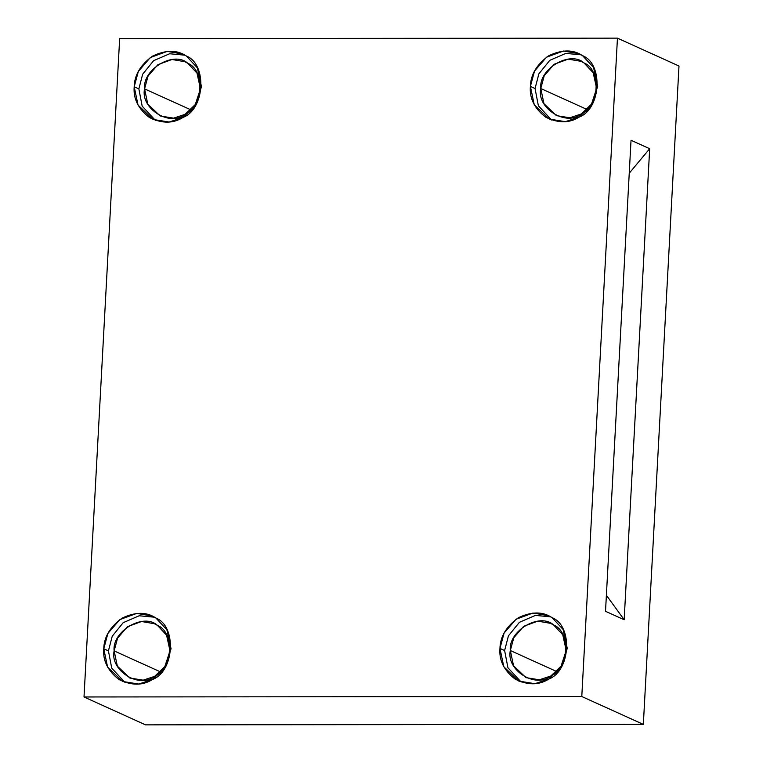 <?xml version="1.0" encoding="UTF-8"?>
<svg xmlns="http://www.w3.org/2000/svg" width="763" height="763" viewBox="0 0 763 763"><rect width="100%" height="100%" fill="white"/><g stroke="black" fill="none" stroke-linecap="round" stroke-linejoin="round"><path stroke-width="1.14" d="M606.385 595.264L624.163 619.737L649.675 148.718L629.237 173.23L649.675 148.718L631.03 140.268L605.517 611.297L624.163 619.737L606.385 595.264M144.569 88.87L147.774 104.102L160.211 115.995L173.602 118.151L185.094 114.326L195.299 104.512L200.45 88.823L196.997 73.134L187.86 63.339L184.808 61.698L171.999 59.495L157.941 64.636L148.022 76.119L144.569 88.87L190.912 109.862L144.569 88.87C142.28 69.233 174.088 50.472 187.86 63.339C205.314 70.082 203.282 107.554 185.094 114.326C169.93 127.23 140.154 108.527 144.569 88.87M138.856 88.88L142.166 106.114L155.414 120.392L142.166 106.114L138.856 88.88L142.671 74.202L153.63 60.668L169.615 53.753L184.942 55.184L169.615 53.753L153.63 60.668L142.671 74.202L138.856 88.88L134.193 86.763L138.055 105.103L153.039 119.438L169.157 122.032L183.006 117.426L195.299 105.609L201.499 86.705L197.34 67.812L186.334 56.014L182.653 54.03L167.231 51.379L150.301 57.578L138.351 71.407L134.193 86.763L138.856 88.88M540.767 88.508L543.971 103.73L556.408 115.633L569.799 117.779L581.292 113.964L591.497 104.15L596.647 88.46L593.194 72.771L584.057 62.976L581.005 61.336L568.197 59.133L554.138 64.273L544.219 75.756L540.767 88.508L587.119 109.5L540.767 88.508C538.478 68.861 570.285 50.1 584.057 62.976C601.511 69.719 599.489 107.182 581.292 113.964C566.127 126.858 536.351 108.155 540.767 88.508M535.054 88.518L538.363 105.742L551.611 120.029L538.363 105.742L535.054 88.518L538.869 73.839L549.827 60.306L565.812 53.391L581.139 54.822L565.812 53.391L549.827 60.306L538.869 73.839L535.054 88.518L530.39 86.4L534.253 104.741L549.236 119.076L565.364 121.66L579.203 117.063L591.497 105.246L597.696 86.343L593.538 67.449L582.531 55.642L578.859 53.668L563.428 51.016L546.499 57.215L534.548 71.035L530.39 86.4L535.054 88.518M510.333 650.524L513.537 665.756L525.974 677.649L539.365 679.804L550.857 675.98L561.063 666.166L566.203 650.477L562.76 634.787L553.614 624.992L550.562 623.352L537.753 621.149L523.704 626.289L513.776 637.773L510.333 650.524L556.675 671.516L510.333 650.524C508.044 630.887 539.851 612.126 553.614 624.992C571.077 631.735 569.045 669.208 550.857 675.98C535.693 688.884 505.917 670.181 510.333 650.524M504.62 650.534L507.929 667.768L521.167 682.046L507.929 667.768L504.62 650.534L508.425 635.856L519.393 622.322L535.368 615.407L550.705 616.838L535.368 615.407L519.393 622.322L508.425 635.856L504.62 650.534L499.956 648.416L503.809 666.757L518.792 681.092L534.92 683.686L548.769 679.08L561.053 667.263L567.262 648.359L563.104 629.465L552.097 617.668L548.416 615.684L532.984 613.032L516.065 619.232L504.105 633.061L499.956 648.416L504.62 650.534M114.135 650.896L117.34 666.118L129.777 678.011L143.167 680.167L154.66 676.352L164.856 666.538L170.006 650.839L166.563 635.159L157.416 625.355L154.364 623.714L141.556 621.511L127.507 626.661L117.578 638.135L114.135 650.896L160.478 671.879L114.135 650.896C111.846 631.249 143.644 612.489 157.416 625.355C174.88 632.107 172.848 669.571 154.66 676.352C139.495 689.247 109.719 670.543 114.135 650.896M108.422 650.896L111.732 668.13L124.97 682.418L111.732 668.13L108.422 650.896L112.228 636.228L123.196 622.684L139.171 615.77L154.507 617.21L139.171 615.77L123.196 622.684L112.228 636.228L108.422 650.896L103.758 648.788L107.612 667.129L122.595 681.454L138.723 684.049L152.571 679.452L164.856 667.625L171.055 648.722L166.906 629.828L155.9 618.03L152.219 616.056L136.787 613.395L119.867 619.594L107.907 633.424L103.758 648.788L108.422 650.896M145.552 724.85L84.006 696.972L119.657 38.608L84.006 696.972L581.788 696.514L617.448 38.15L119.657 38.608L617.448 38.15L678.994 66.028L643.343 724.392L581.788 696.514L84.006 696.972L145.552 724.85L643.343 724.392L145.552 724.85M103.758 648.788C104.026 636.952 110.196 626.709 122.242 618.059C135.48 611.792 146.696 611.783 155.9 618.03C176.921 626.156 174.479 671.287 152.571 679.452C142.691 685.708 131.474 685.718 118.923 679.48C107.802 670.849 102.747 660.615 103.758 648.788M499.956 648.416C500.232 636.59 506.394 626.347 518.439 617.696C531.677 611.43 542.894 611.421 552.097 617.668C573.127 625.794 570.676 670.915 548.769 679.08C538.888 685.346 527.672 685.355 515.12 679.118C504 670.486 498.945 660.253 499.956 648.416M530.39 86.4C530.666 74.564 536.828 64.33 548.883 55.68C562.112 49.414 573.328 49.404 582.531 55.642C603.562 63.768 601.12 108.899 579.203 117.063C569.332 123.329 558.106 123.339 545.555 117.092C534.434 108.47 529.388 98.236 530.39 86.4M134.193 86.763C134.469 74.936 140.63 64.693 152.686 56.042C165.914 49.776 177.13 49.767 186.334 56.014C207.364 64.14 204.923 109.262 183.006 117.426C173.125 123.692 161.909 123.701 149.357 117.464C138.237 108.832 133.182 98.599 134.193 86.763M678.994 66.028L617.448 38.15L581.788 696.514L643.343 724.392L678.994 66.028M631.03 140.268L649.675 148.718L624.163 619.737L605.517 611.297L631.03 140.268"/></g></svg>

